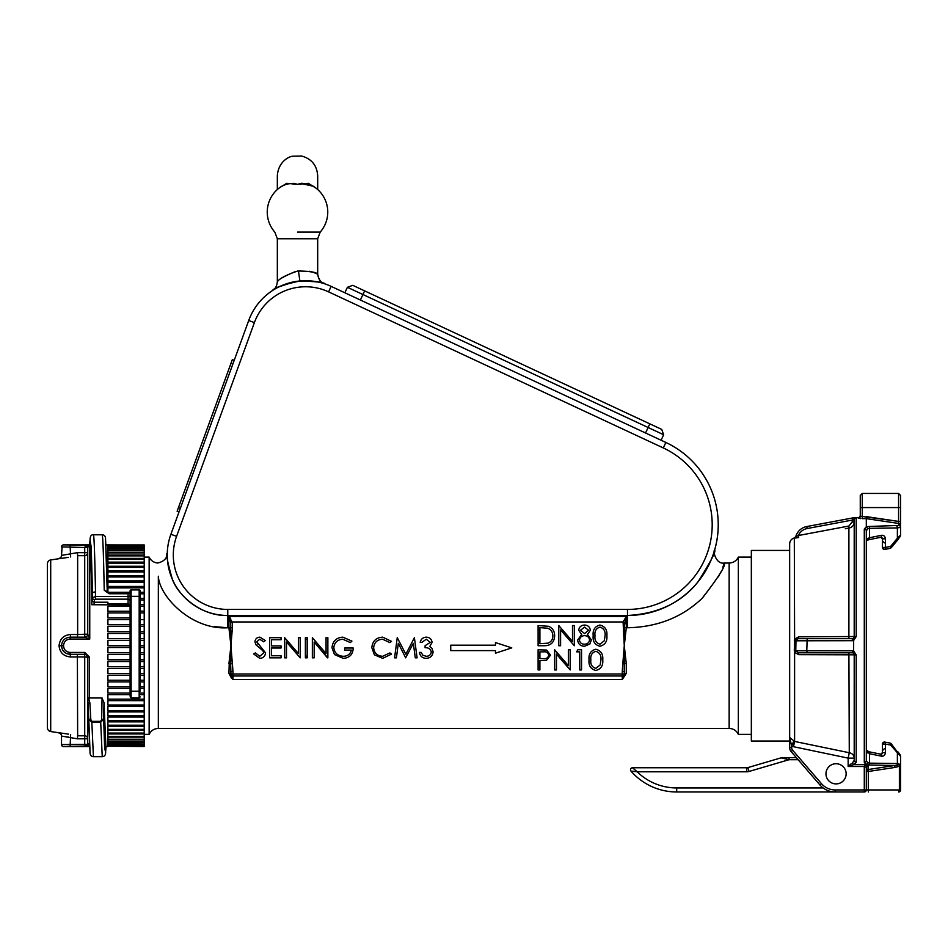 <?xml version="1.0" encoding="UTF-8"?>
<svg xmlns="http://www.w3.org/2000/svg" width="948" height="948" viewBox="0 0 948 948"><rect width="100%" height="100%" fill="white"/><g stroke="black" fill="none" stroke-linecap="round" stroke-linejoin="round"><path stroke-width="1.42" d="M295.764 271.436C284.21 276.176 278.072 279.66 277.361 281.9C278.949 278.771 285.656 275.169 297.506 271.081L298.454 270.938C310.446 271.329 316.857 272.42 317.675 274.197C316.312 272.123 309.593 271.081 297.506 271.081L300.291 270.725M301.843 183.663L313.278 186.258A30.253 30.253 0 0 1 320.199 232.094L297.506 232.094M313.278 186.258L313.278 186.258C308.823 183.604 303.561 182.964 297.506 184.327C291.451 182.964 286.201 183.604 281.746 186.258L285.917 184.422M290.633 183.639L293.027 183.651M281.746 186.258L281.746 186.258A30.253 30.253 0 0 0 274.813 232.094L277.337 238.766L317.687 238.766L320.199 232.094M317.426 274.079L316.087 273.462M315.376 273.154L314.511 272.811M313.492 272.443L309.131 271.247M296.404 281.402C313.587 280.975 322.96 281.757 324.548 283.76C324.737 282.457 316.502 281.532 299.876 280.975C283.262 284.661 274.233 287.789 272.775 290.361C272.657 288.915 280.537 285.929 296.404 281.402M331.136 286.379A60.506 60.506 0 0 0 323.446 283.405A60.506 60.506 0 0 1 331.136 286.379L328.577 291.866A54.463 54.463 0 0 0 254.396 322.593L176.589 536.343A54.463 54.463 0 0 0 227.769 609.434L627.481 609.434L627.481 615.477C657.805 613.96 681.328 602.727 698.084 581.764C710.704 561.631 716.226 551.084 714.626 550.124C716.226 551.013 710.763 561.489 698.238 581.574C681.624 602.572 658.042 613.877 627.481 615.477L227.769 615.477A60.506 60.506 0 0 1 170.901 534.269L248.708 320.519A60.506 60.506 0 0 1 331.136 286.379L665.851 442.455A90.771 90.771 0 0 1 627.481 615.477A90.771 90.771 0 0 0 718.252 524.718M718.359 576.858L719.331 574.998M720.136 573.374L720.705 572.165M722.826 567.165L723.36 565.778M723.383 565.719L724.082 563.693M627.481 615.477L627.481 627.754C657.402 627.149 682.347 617.278 702.326 598.129C718.797 576.811 726.121 565.115 724.308 563.041C726.085 565.281 718.667 577.071 702.041 598.401C682.062 617.385 657.213 627.173 627.481 627.754L626.284 627.754L624.27 645.742L626.284 663.671L622.824 663.659L624.27 645.742L624.27 673.981A2.014 2.014 180 0 1 622.255 675.995L232.971 675.995A2.014 2.014 180 0 1 230.945 673.981L230.66 663.884L228.93 663.671L230.945 645.742L232.971 671.563L232.402 663.659L230.66 663.884L230.945 645.742L228.93 627.801L230.672 627.54L230.53 622.386L229.38 617.586M214.71 626.675L227.769 627.754C191.626 630.207 159.323 596.541 158.34 576.23C157.427 558.668 157.427 558.668 158.34 576.23L158.34 728.431C154.109 728.609 151.052 730.588 149.144 734.368L149.144 557.104L144.215 557.104M626.284 673.376L622.255 679.562L624.27 674.052A2.014 0.675 0 0 1 626.284 673.376L626.284 663.671M229.475 655.933L228.93 673.376A2.014 0.675 0 0 1 230.945 674.052L232.971 679.562L228.93 673.376L231.537 678.282M158.34 728.431L729.154 728.431L729.154 563.041C733.373 562.863 736.442 560.884 738.338 557.104L738.338 734.368L751.337 734.368M229.795 618.89L230.02 619.767M230.139 620.288L230.53 622.386L232.142 621.959L232.402 627.766L230.945 645.742L230.66 627.588L230.945 645.742M589.016 616.555L228.93 616.555L626.284 616.555L624.483 625.562L624.554 627.54L626.284 627.754L626.284 616.555L623.085 621.959L624.685 622.386M450.738 650.601L495.472 650.601L495.472 653.184L511.801 647.887L495.472 642.578L495.472 645.173L450.738 645.173L450.738 650.601M600.179 664.927L600.937 659.855C601.399 655.412 599.705 652.568 595.854 651.323C591.967 652.544 590.296 655.388 590.853 659.855C590.296 664.323 591.967 667.167 595.854 668.387L600.179 664.927M595.794 670.461C590.711 669.11 588.459 665.579 589.052 659.867C588.447 654.132 590.699 650.601 595.794 649.25C600.937 650.577 603.26 654.108 602.75 659.867C603.26 665.615 600.937 669.146 595.794 670.461M605.085 635.646C605.547 631.202 603.84 628.358 599.989 627.114C596.102 628.334 594.432 631.178 595 635.646C594.432 640.125 596.102 642.969 599.989 644.19L604.314 640.718L605.085 635.646L604.314 640.718L599.989 644.19M606.886 635.658C607.395 641.405 605.073 644.936 599.93 646.252C594.846 644.913 592.595 641.381 593.187 635.658C592.595 629.934 594.834 626.391 599.93 625.052C605.073 626.367 607.395 629.91 606.886 635.658M420.189 642.317C420.936 639.106 422.938 637.388 426.185 637.151C429.622 637.329 431.577 639.07 432.087 642.389L429.728 646.536L431.909 648.266L433.118 651.845C432.62 655.945 430.297 658.113 426.138 658.35C422.358 658.149 420.118 656.17 419.407 652.414L421.22 652.414L422.796 655.198L426.173 656.289C429.112 656.253 430.83 654.831 431.304 652.023C430.558 648.953 428.496 647.531 425.095 647.757L425.095 645.683L430.274 642.389L426.221 639.225L422.002 642.317L420.189 642.317M394.581 657.841L397.248 637.672L405.839 654.215L414.406 637.672L417.084 657.841L415.271 657.841L413.34 643.325L405.649 657.841L398.338 643.289L396.406 657.841L394.581 657.841M382.565 639.225C377.162 639.592 374.187 642.448 373.642 647.768C374.211 653.148 377.221 655.992 382.696 656.289L389.901 652.923L391.488 654.12L382.708 658.35L374.389 654.831L371.829 647.638C372.469 641.097 376.083 637.601 382.684 637.151L391.488 641.369L389.901 642.578L382.565 639.225M342.797 639.225C337.464 639.616 334.466 642.424 333.815 647.662C334.585 653.125 337.772 655.992 343.377 656.289C347.667 656.217 350.345 654.144 351.4 650.079L344.681 650.079L344.681 648.017L353.213 648.017C352.929 654.464 349.599 657.912 343.223 658.35L334.478 654.547L332.001 647.745C332.641 641.168 336.256 637.637 342.856 637.151L351.921 641.109L350.369 642.578L342.797 639.225M327.866 657.841L314.167 641.997L314.167 657.841L312.354 657.841L312.354 637.672L326.065 653.539L326.065 637.672L327.866 637.672L327.866 657.841M305.375 657.841L305.375 637.672L307.188 637.672L307.188 657.841L305.375 657.841L305.375 637.672M300.196 637.672L300.196 657.841L286.497 641.997L286.497 657.841L284.684 657.841L284.684 637.672L298.395 653.539L298.395 637.672L300.196 637.672M281.058 639.734L271.495 639.734L271.495 645.944L281.058 645.944L281.058 648.017L271.495 648.017L271.495 655.767L281.058 655.767L281.058 657.841L269.682 657.841L269.682 637.672L281.058 637.672L281.058 639.734M259.385 647.674L256.079 644.924L254.941 641.855C255.261 638.905 256.92 637.34 259.918 637.151L265.286 640.564L263.651 641.808L259.716 639.225L256.754 641.772L265.547 652.899C265.132 656.277 263.212 658.102 259.788 658.35L253.649 653.942L255.356 652.923L259.788 656.289L263.734 652.864L263.011 650.885L259.385 647.674L263.011 650.885L263.734 652.864L259.788 656.289M231.549 636.89L232.402 627.813L228.93 627.801M230.945 673.981L622.255 673.981L622.255 679.562L232.971 679.562L231.608 676.303M231.786 657.711L231.549 654.641M230.672 618.748L229.902 617.586M230.731 625.562L230.672 627.54L232.402 627.766M232.521 624.933L232.142 621.959L228.93 616.555L228.93 627.754L227.769 627.754L227.769 615.477C202.125 616.437 178.579 596.399 172.346 579.252C167.441 562.069 165.746 553.395 167.275 553.241C165.77 553.383 167.429 561.986 172.263 579.086C178.437 596.197 201.9 616.425 227.769 615.477L227.769 609.434M305.375 639.236L307.188 639.533M307.188 655.98L305.375 656.265M230.945 671.563L232.971 671.563L232.971 675.995L589.016 675.995M624.27 671.563L622.255 671.563L622.824 663.659M626.284 627.801L624.554 627.588L624.27 645.742L623.085 621.959L232.142 621.959M552.85 635.907C552.826 632.091 551.061 629.519 547.529 628.204L539.91 627.635L539.91 643.668L547.991 643.159C551.238 641.855 552.85 639.438 552.85 635.907C552.85 639.438 551.238 641.855 547.991 643.159L539.91 643.668L539.91 627.635L541.332 627.635M544.353 645.742L538.109 645.742L538.109 625.562L548.584 626.296C552.672 628.133 554.687 631.344 554.651 635.907C554.272 642.4 550.847 645.671 544.353 645.742M572.497 641.44L572.497 625.562L574.31 625.562L574.31 645.742L560.6 629.899L560.6 645.742L558.787 645.742L558.787 625.562L572.497 641.44M589.561 639.9C589.087 637.198 587.44 635.788 584.632 635.646C581.669 635.764 579.951 637.246 579.477 640.09C579.951 642.827 581.634 644.202 584.513 644.19C587.44 644.142 589.123 642.708 589.561 639.9C589.123 642.708 587.44 644.142 584.513 644.19C581.634 644.202 579.951 642.827 579.477 640.09M591.374 639.864L589.846 644.036L584.489 646.252C580.425 646.121 578.15 644.048 577.664 640.03L581.645 634.496L578.707 630.23C579.24 626.936 581.207 625.206 584.62 625.052C587.973 625.253 589.881 626.995 590.343 630.278L587.476 634.496L591.374 639.864M588.53 630.219L584.513 627.114L580.52 630.254L584.584 633.584L588.53 630.219L584.584 633.584L580.52 630.254M548.702 655.187C548.145 652.603 546.439 651.489 543.607 651.845L539.91 651.845L539.91 658.564L543.441 658.611C546.356 658.967 548.11 657.829 548.702 655.187M538.109 669.94L538.109 649.771L546.652 650.079L550.515 655.187L546.498 660.306L539.91 660.638L539.91 669.94L538.109 669.94M539.91 651.845L539.91 658.564L543.441 658.611M556.464 669.94L554.651 669.94L554.651 649.771L568.362 665.65L568.362 649.771L570.175 649.771L570.175 669.94L556.464 654.096L556.464 669.94M576.633 651.845L577.818 649.771L581.551 649.771L581.551 669.94L579.738 669.94L579.738 651.845L576.633 651.845M259.716 639.225L256.754 641.772L258.081 644.379M271.495 639.734L271.495 645.944M271.495 648.017L271.495 655.767M327.463 657.841L314.167 641.997M333.815 647.662C334.585 653.125 337.772 655.992 343.377 656.289C347.667 656.217 350.345 654.144 351.4 650.079M373.642 647.768C374.211 653.148 377.221 655.992 382.696 656.289M422.796 655.198L426.173 656.289C429.112 656.253 430.83 654.831 431.304 652.023M301.997 183.213L297.838 184.22M279.067 188.095L286.64 183.355L297.506 184.327L308.384 183.355L315.957 188.095M317.687 189.529L317.687 175.771L317.687 189.529M277.337 189.529L277.337 175.771L277.337 189.529M297.186 184.22L293.726 183.32M320.649 282.611L319.559 282.35M315.803 281.58L313.302 281.201M308.764 280.798L307.188 280.727M248.708 320.519A60.506 60.506 0 0 1 321.585 282.871A60.506 60.506 0 0 0 248.708 320.519L254.396 322.593M179.03 511.956L177.134 511.268L178.508 507.476L232.319 359.636L234.215 360.323M663.659 434.753L347.406 287.291L352.763 285.336L661.704 429.397L663.659 434.753L661.1 440.239M352.763 285.336L347.406 287.291L344.847 292.766M853.117 764.846L848.152 766.494L851.292 763.65M866.188 767.264L863.746 766.494L866.152 764.763L864.292 762.393L864.292 529.079L866.306 526.78L868.878 526.46A2.014 0.948 87.4 0 1 869.529 528.332L867.716 528.711L866.306 530.916L866.306 760.557L866.306 750.129L869.02 751.788L867.124 751.148M807.163 652.793L806.784 650.778L852.56 650.778L852.193 652.793A2.014 2.014 0 0 1 854.207 654.819L798.69 654.653L798.323 652.793L852.193 652.793L798.323 652.793L795.775 650.778L806.784 650.778L807.163 638.679L798.323 638.679L795.988 639.841L795.775 650.778L794.305 650.684L794.602 639.106L798.69 636.819L856.222 636.511L853.638 640.504L853.638 650.968L856.222 654.961L856.222 762.204L854.03 764.621L866.152 764.621M900.6 521.4L898.586 521.4L898.586 493.446L862.277 493.446L862.277 507.571L900.6 507.571L900.6 495.472L900.6 525.453A2.014 2.003 180 0 0 898.882 523.474L866.306 518.639L866.306 526.78M858.248 518.212L858.248 517.655C858.497 518.319 859.172 517.644 860.263 515.641L860.263 516.198A2.014 2.003 180 0 1 858.248 518.212L860.737 518.603M853.638 517.762L856.044 517.904M866.306 771.482A2.014 1.955 180 0 1 868.036 769.551L868.332 771.482L866.306 771.482L866.306 767.738L866.306 789.957A2.014 2.014 0 0 1 864.292 791.971L835.212 791.971A20.169 20.169 0 0 1 819.937 784.968L791.13 751.563A6.055 6.055 0 0 1 789.66 747.616L789.66 543.856C789.862 540.81 791.414 538.855 794.329 537.966L795.81 536.556M796.332 537.907L798.69 537.504L794.305 538.085L794.602 639.106L795.988 639.841M825.969 773.817A10.084 10.084 0 0 1 836.053 763.733A10.084 10.084 0 0 1 846.137 773.817A10.084 10.084 0 0 1 836.053 783.901A10.084 10.084 0 0 1 825.969 773.817M900.008 754.987A2.014 1.955 180 0 1 900.6 756.374L900.6 759.526L900.6 756.374L890.622 745.045L885.408 744.062L885.408 752.629C885.088 755.224 883.737 756.397 881.379 756.16A2.014 0.936 -79.5 0 0 880.799 754.17L869.02 751.788A2.014 0.924 -77.6 0 1 869.529 753.755L866.425 751.029M885.408 752.629L882.446 752.629L882.446 744.062L884.46 742.047A2.014 2.014 0 0 0 882.446 744.062L882.624 743.244A2.014 2.014 0 0 1 882.944 742.734L883.145 742.533A2.014 2.014 0 0 1 883.643 742.213L884.46 742.047A2.014 2.014 0 0 1 884.851 742.083L884.851 742.083A2.014 0.924 -78.9 0 0 884.46 742.165A2.014 1.896 -0 0 0 882.446 744.062L885.408 744.062A2.014 0.924 -78.9 0 0 884.851 742.083L890.042 743.054A2.014 0.936 -79.8 0 1 890.622 745.045A2.014 0.64 -39 0 0 891.25 743.777A2.014 0.64 -39 0 0 891.108 743.694A2.014 1.908 0 0 0 890.326 743.232M864.292 762.393A2.014 1.837 180 0 0 866.306 760.557L867.716 762.761L869.529 763.14L897.377 763.543L897.377 753.222A2.014 0.652 -40.1 0 0 897.981 751.918A2.014 0.652 -40.1 0 0 897.863 751.847M853.638 640.504L852.56 640.694L852.193 638.679A2.014 2.014 0 0 0 854.207 636.665L854.207 520.002L852.88 517.904M807.163 638.679L852.193 638.679A2.014 2.014 0 0 0 854.207 636.665L852.88 640.362M806.784 526.543L852.56 517.964L852.193 522.04L852.193 520.085L807.163 528.534L806.784 526.543A14.113 14.113 0 0 0 795.775 536.663A14.113 14.113 0 0 1 806.784 526.543A14.113 14.113 0 0 0 795.775 536.663L795.775 536.663A2.014 2.014 15.4 0 1 794.305 538.085M794.602 538.109A2.014 1.801 -93.6 0 0 795.988 536.627L798.323 535.537L848.898 526.021L852.193 522.04L854.207 522.04C853.982 525.216 852.335 527.195 849.278 528L845.308 528.747M852.193 520.085L854.207 520.002A2.014 2.014 -0 0 1 856.222 517.987L856.222 636.511M807.163 528.534A12.099 12.099 0 0 0 798.323 535.537L798.69 537.504M798.323 638.679L798.69 636.819M852.56 640.694L794.305 640.789M795.988 651.631L794.602 652.366L794.305 650.684M798.69 654.653L794.602 652.366L794.602 741.431L849.278 752.736A6.055 5.487 180 0 1 854.207 758.127L848.152 758.127L849.278 752.736L848.898 652.793M852.56 650.778L853.638 650.968M854.03 764.621A2.014 1.41 67 0 1 852.56 762.749L854.207 760.379L854.207 654.807L852.88 651.11M854.207 654.807L856.222 654.961M854.207 758.436L854.207 760.379A2.014 1.837 -0 0 0 856.222 762.204M860.263 507.571L862.277 507.571L862.277 518.639L866.306 518.639L866.46 516.648L898.586 521.4L898.882 523.474L898.586 521.4L860.263 516.198L860.263 495.472L862.277 493.446M897.863 539.625A2.014 0.652 -139.9 0 0 897.981 539.554A2.014 0.652 -139.9 0 0 897.377 538.251L900.6 535.099L900.6 531.947L900.6 535.099L897.981 539.554L891.25 547.695A2.014 0.64 -141 0 0 890.622 546.427L897.377 538.251L897.377 527.929L869.529 528.332L869.529 537.717A2.014 0.924 77.6 0 1 869.02 539.685L880.799 537.303L882.446 538.843L882.292 538.049M884.46 549.307A2.014 0.924 -101.1 0 0 884.851 549.39L884.851 549.39A2.014 0.924 -101.1 0 0 885.408 547.411L890.622 546.427A2.014 0.936 -100.2 0 1 890.042 548.418L884.851 549.39A2.014 2.014 0 0 1 884.46 549.425L882.446 547.411L882.446 538.843L885.408 538.843C885.077 536.236 883.726 535.063 881.379 535.324A2.014 0.936 79.5 0 1 880.799 537.303M890.326 548.24A2.014 1.908 180 0 0 891.108 547.778L891.108 547.032M882.446 547.411A2.014 2.014 0 0 0 884.46 549.425L883.643 549.259A2.014 2.014 0 0 1 883.145 548.939L882.944 548.738A2.014 2.014 0 0 1 882.624 548.24L882.446 547.411L885.408 547.411L885.408 538.843M866.306 541.355L867.681 538.582L869.529 537.717L881.711 535.276M881.095 537.113L881.747 537.315M867.681 538.582L866.425 540.443M867.278 540.241L869.02 539.685M867.716 528.711L866.401 526.887L867.716 528.711M868.878 526.46L898.882 525.453A2.014 1.967 0 0 1 900.6 527.396L897.377 527.929A2.014 0.948 90.9 0 0 896.725 525.998M900.6 531.947L900.6 527.396L900.564 535.49L899.545 537.54M867.681 752.902L866.306 750.129L867.278 751.231M881.379 756.16L869.529 753.755L869.529 763.14A2.014 0.948 92.6 0 1 868.878 765.012L866.401 764.586L867.716 762.761L866.152 764.763M866.306 530.916A2.014 1.837 180 0 0 864.292 529.079M870.3 519.231L898.882 523.474L898.882 525.453L898.882 523.474M898.23 764.692L897.116 765.143M899.071 764.017L899.379 765.723L898.123 766.577M890.717 766.103L870.3 769.207M866.306 767.738A2.014 1.896 180 0 1 868.036 765.865L865.868 764.87L868.036 765.865L868.036 769.551L894.711 765.498L868.878 765.012M868.332 771.482L894.995 767.43L894.711 765.498L897.021 765.166L897.602 766.79L894.995 767.43L868.332 771.482L868.332 789.957L899.379 789.957L898.586 791.971A2.014 2.014 0 0 0 900.6 789.957L900.6 759.526M796.403 757.677L789.032 757.677L796.403 757.677L791.13 751.563L819.937 784.968L821.466 783.652A18.154 18.154 0 0 0 835.212 789.957L864.292 789.957L864.292 766.837M746.728 767.761L746.728 771.802A8.07 8.07 0 0 0 749.003 771.471L747.865 767.607L781.034 757.843L747.865 767.607A4.029 4.029 0 0 1 746.728 767.761L632.517 767.761L637.186 771.802L631.001 771.103A60.506 60.506 0 0 0 676.706 791.971L836.053 791.971L676.706 791.971A60.506 60.506 0 0 1 631.001 771.103A60.506 60.506 0 0 0 676.706 791.971A60.506 60.506 0 0 1 631.001 771.103L635.172 771.601M798.145 759.704L789.032 759.704L781.034 757.843M749.003 771.471L789.032 759.704L789.032 757.677L782.171 757.677A2.014 1.398 -90 0 0 781.626 757.843M858.248 791.971L836.053 791.971M790.442 750.591L791.13 751.574A6.055 6.055 0 0 1 789.66 747.616A6.055 6.055 0 0 0 791.13 751.563A6.055 6.055 0 0 1 789.66 747.616A6.055 6.055 0 0 0 791.13 751.563L792.658 750.247L821.466 783.652M789.696 748.268L789.66 747.616L791.687 747.616L791.687 746.159L789.66 737.449L794.602 741.431L793.488 746.704L791.687 746.159L793.701 741.099M897.377 763.543A2.014 0.948 89.1 0 1 897.021 765.166L898.858 763.578L897.377 763.543M900.6 756.35L900.6 789.957L899.379 789.957L899.379 765.723M882.446 752.629L880.799 754.17L882.446 752.629L881.747 754.158M789.66 741.04L751.337 741.04L751.337 550.433L789.66 550.433M130.101 592.82A2.014 0.948 0 0 1 128.087 593.756L109.174 593.756L109.174 592.69L128.087 592.69A2.014 2.014 0 0 0 128.691 592.595L130.101 591.931M130.101 604.978L91.778 604.717L92.454 593.294A3.022 1.469 0 0 1 95.464 591.955L95.499 591.955C94.8 555.327 94.125 536.284 93.461 534.802L102.218 534.802C102.87 536.189 103.533 554.663 104.233 590.225L109.174 592.69M89.325 745.957A1.612 1.588 44.7 0 1 87.726 744.358L84.716 744.358L84.716 738.812L77.38 738.812L61.513 736.063L61.513 744.571L84.716 744.358L84.716 746.36L87.737 744.299A1.612 1.6 -0 0 0 89.349 745.898L63.54 746.586L89.574 746.586M90.06 752.013L87.808 699.731L89.835 697.977L88.709 698.344L89.882 702.978L90.807 719.556L91.838 721.345L91.838 722.281L88.792 719.248L87.88 702.646L89.882 702.978M61.513 744.571A2.014 2.014 0 0 0 63.54 746.586L64.5 746.526M67.545 746.396L68.742 746.372M106.046 544.887L144.215 545.029M107.906 746.586L105.892 746.586L104.007 702.587L103.652 719.188L100.666 722.281L91.838 722.281L93.414 756.67C91.079 756.658 89.953 755.023 90.036 751.764L88.792 719.248L90.807 719.556M144.215 746.526L107.906 746.206M107.906 746.04L107.906 745.341L107.906 746.04L144.215 746.206M107.906 745.341L144.215 745.341L144.215 744.002L107.906 744.002L107.906 745.057L144.215 745.057M107.906 743.587L107.906 742.177L107.906 743.587L144.215 744.002M107.906 742.177L144.215 742.177L144.215 739.89L107.906 739.89L107.906 741.656L144.215 741.656M107.906 739.239L107.906 737.141L107.906 739.239L144.215 739.239L144.215 739.89M107.906 737.141L144.215 737.141L144.215 733.942L107.906 733.942L107.906 736.383L144.215 736.383M107.906 733.077L107.906 730.315L107.906 733.077L144.215 733.077L144.215 733.942M107.906 730.315L144.215 730.315L144.215 726.275L107.906 726.275L107.906 729.344L144.215 729.344M107.906 725.208L107.906 721.855L107.906 725.208L144.215 725.208L144.215 726.275M107.906 721.855L144.215 721.855L144.215 717.044L107.906 717.044L107.906 720.681L144.215 720.681M107.906 715.799L107.906 711.901L107.906 715.799L144.215 715.799L144.215 717.044M107.906 711.901L144.215 711.901L144.215 706.426L107.906 706.426L107.906 710.562L144.215 710.562M107.906 705.016L107.906 700.667L107.906 705.016L144.215 705.016L144.215 706.426M107.906 700.667L144.215 700.667L144.215 694.635L140.185 694.635M107.906 699.174L107.906 694.635L107.906 699.174L144.215 699.174M107.906 694.635L130.101 694.635M140.185 693.083L144.215 693.083L144.215 694.635M130.101 688.355L107.906 688.355L107.906 693.083L130.101 693.083M130.101 681.873L107.906 681.873L107.906 686.755L130.101 686.755M130.101 675.225L107.906 675.225L107.906 680.226L130.101 680.226M130.101 668.423L107.906 668.423L107.906 673.53L130.101 673.53M130.101 661.514L107.906 661.514L107.906 666.705L130.101 666.705M130.101 654.523L107.906 654.523L107.906 659.772L130.101 659.772M130.101 647.496L107.906 647.496L107.906 652.769L130.101 652.769M130.101 640.457L107.906 640.457L107.906 645.742L130.101 645.742M130.101 633.442L107.906 633.442L107.906 638.703L130.101 638.703M130.101 626.498L107.906 626.498L107.906 631.7L130.101 631.7M130.101 619.636L107.906 619.636L107.906 624.768L130.101 624.768M130.101 612.906L107.906 612.906L107.906 617.942L130.101 617.942M130.101 606.329L107.906 606.329L107.906 611.247L130.101 611.247M91.814 595.308L91.778 604.717M91.849 596.849C91.138 563.408 90.451 546.084 89.799 544.887L63.54 544.887L89.752 545.112L87.749 547.399L84.739 547.115L89.752 545.112L89.752 639.047L84.739 637.163A3.022 3.022 0 0 0 87.737 634.141L87.737 547.589L61.513 546.901A2.014 2.014 0 0 1 63.54 544.887M70.093 639.047C66.087 639.473 63.895 641.701 63.54 645.742C63.895 649.771 66.076 651.999 70.093 652.425L84.716 652.425L89.325 657L89.349 698.036A1.612 0.841 0 0 1 87.737 697.195L87.726 657L84.716 652.425L84.716 654.31L70.093 654.31C64.879 653.8 62.023 650.944 61.513 645.742C62.035 640.528 64.891 637.66 70.093 637.163L84.739 637.163A3.022 3.01 90 0 0 87.749 634.176L89.752 639.047L70.093 639.047L70.638 634.508L77.653 634.508L77.38 637.163M91.838 721.345L100.666 721.345L101.637 719.556L102.064 697.989L89.835 697.977M101.922 697.977L104.007 702.587M130.101 695.915L130.101 590.936A1.007 1.007 0 0 1 131.108 589.929L131.108 697.906L139.178 697.906L139.178 589.929A1.007 1.007 0 0 1 140.185 590.936L140.185 689.907M140.185 592.073L140.185 590.936M68.422 557.353L50.706 559.913A4.029 4.029 0 0 0 47.4 563.882L47.4 727.59A4.029 4.029 0 0 0 50.706 731.56L68.422 734.131M77.38 654.31L77.653 735.802L84.716 735.802L84.716 656.964L70.638 656.964C63.706 656.395 59.843 652.651 59.037 645.742C59.854 638.798 63.717 635.065 70.638 634.508M84.716 637.163L84.716 555.67L77.653 555.67L77.653 634.508L87.737 634.141A3.022 3.022 0 0 1 84.716 637.163A3.022 3.022 0 0 0 87.737 634.141M101.637 719.556L103.652 719.188L104.659 748.636L105.619 751.764C105.809 754.857 104.683 756.492 102.242 756.67L93.414 756.67M109.174 593.756L104.233 590.225L107.325 592.002M77.38 738.812L77.653 735.802M59.961 558.325L59.037 558.384A3.022 3.022 0 0 0 61.513 555.409L62.094 546.925M61.513 555.409L77.38 552.66L84.716 552.66L84.716 547.589M59.037 645.742L61.513 645.742L62.177 649.025M64.76 652.449L66.704 653.61M66.858 653.67L70.093 654.31L70.093 652.425M89.349 657.521L87.737 657.331A3.022 3.022 0 0 0 87.726 657L89.325 657M87.56 656.312A3.022 3.022 0 0 0 84.716 654.31L84.716 656.964L87.737 657.331A3.022 3.022 0 0 0 87.726 657M87.737 744.299L87.737 699.446A1.612 0.936 0 0 0 87.808 699.731L88.709 698.344M87.737 699.446L87.737 697.195M100.666 721.345L102.242 756.67M105.619 751.764L106.081 746.586M87.737 742.604A1.612 1.576 -0 0 0 89.349 744.18L89.349 745.898M59.037 733.088A3.022 3.022 0 0 1 61.513 736.063L62.106 736.11M66.846 736.762L68.398 737.07M70.093 746.36L70.638 734.51M70.638 656.964L70.093 654.31M77.653 555.67L77.38 552.66M70.638 556.962L70.093 545.112L84.716 545.112M47.4 569.084L47.4 722.388M84.739 744.358L85.818 745.472M91.814 604.243L91.968 600.428L93.982 602.229L107.906 602.229L107.906 604.717L130.089 604.812M130.077 604.717L128.087 603.829L128.087 599.16A2.014 1.766 180 0 1 130.101 600.925M140.185 624.768L144.215 624.768L144.215 612.906L140.185 612.906M140.185 617.942L140.185 619.636L144.215 619.636L144.215 587.89L107.906 587.89L107.906 592.299L129.84 592.299M140.185 611.022L144.215 611.247M140.185 606.329L144.215 606.329L144.215 604.717L140.185 604.717M140.185 599.954L144.215 599.954L144.215 598.389L140.185 598.389L144.215 598.389M140.185 592.299L144.215 592.299M107.906 592.299L107.906 587.89M107.906 586.457L144.215 586.457L144.215 582.273L107.906 582.273L107.906 586.457L107.906 582.273M107.906 580.911L144.215 580.911L144.215 576.953L107.906 576.953L107.906 580.911L107.906 576.953M107.906 575.685L144.215 575.685L144.215 571.976L107.906 571.976L107.906 575.685L107.906 571.976M107.906 570.791L144.215 570.791L144.215 567.366L107.906 567.366L107.906 570.791L107.906 567.366M107.906 566.264L144.215 566.264L144.215 563.124L107.906 563.124L107.906 566.264L107.906 563.124M107.906 562.128L144.215 562.128L144.215 559.296L107.906 559.296L107.906 562.128L107.906 559.296M107.906 558.396L144.215 558.396L144.215 555.884L107.906 555.884L107.906 558.396L107.906 555.884M107.906 555.09L144.215 555.09L144.215 552.897L107.906 552.897L107.906 555.09L107.906 552.897M107.906 552.234L144.215 552.234L144.215 550.385L107.906 550.385L107.906 552.234L107.906 550.385M107.906 549.816L144.215 549.816L144.215 548.323L107.906 548.323L107.906 549.816L107.906 548.323M107.906 547.885L144.215 547.885L144.215 546.735L107.906 546.735L107.906 547.885L107.906 546.735M107.906 546.415L144.215 546.415L144.215 545.633L107.906 545.633L107.906 546.415L107.906 545.633M107.906 544.946L144.215 544.946M144.215 746.04L144.215 745.341M107.906 745.057L107.906 744.002M144.215 743.587L144.215 742.177M107.906 741.656L107.906 739.89M144.215 739.239L144.215 737.141M107.906 736.383L107.906 733.942M144.215 733.077L144.215 730.315M107.906 729.344L107.906 726.275M144.215 725.208L144.215 721.855M107.906 720.681L107.906 717.044M144.215 715.799L144.215 711.901M107.906 710.562L107.906 706.426M144.215 705.016L144.215 700.667M140.185 686.755L144.215 686.755L144.215 668.423L140.185 668.423L140.185 666.705L144.215 666.705L144.215 668.423M140.185 681.873L144.215 681.873L144.215 680.226L140.185 680.226M140.185 675.225L144.215 675.225L144.215 673.53L140.185 673.53M144.215 666.705L144.215 654.523L140.185 654.523M140.185 659.772L144.215 659.772L144.215 661.514L140.185 661.514L140.185 666.705M140.185 652.769L144.215 652.769L144.215 654.523M140.185 631.7L144.215 631.7L144.215 624.768L144.215 626.498L140.185 626.498M140.185 633.442L144.215 633.442L144.215 631.7M140.185 638.703L144.215 638.703L144.215 633.442M140.185 640.457L144.215 640.457L144.215 638.703M140.185 645.742L144.215 645.742L144.215 640.457M140.185 647.496L144.215 647.496L144.215 645.742M144.215 652.769L144.215 647.496M144.215 686.755L144.215 693.083M144.215 552.234L144.215 552.897M144.215 555.09L144.215 555.884M144.215 558.396L144.215 559.296M144.215 562.128L144.215 563.124M144.215 566.264L144.215 567.366M144.215 570.791L144.215 571.976M144.215 575.685L144.215 576.953M144.215 580.911L144.215 582.273M144.215 586.457L144.215 587.89M140.185 593.792L144.215 593.792M140.185 688.355L144.215 688.355M95.464 591.955L95.464 599.16L94.456 599.61A2.014 1.754 -169.8 0 1 92.454 597.773L92.454 593.294M130.101 595.605A2.014 0.901 0 0 1 128.087 596.505L95.464 596.505L92.454 597.773L91.968 600.428M92.489 593.152L91.245 547.434L90.06 539.803L89.598 544.887M93.982 604.812L94.456 599.61M107.906 603.829L128.087 603.829M107.243 591.564L105.572 539.59L107.823 592.346M299.876 280.975L298.454 270.938M627.481 609.434A84.716 84.716 0 0 0 663.292 447.942L328.577 291.866M665.851 442.455L663.292 447.942M176.589 536.343L170.901 534.269M232.971 675.995L232.971 679.562M624.27 673.981L622.255 673.981L622.255 671.563M180.404 508.164L178.508 507.476M232.841 364.115L230.945 363.428M649.818 423.851L645.564 432.999M364.648 290.87L360.382 300.018M863.746 766.494L848.152 766.494L848.152 758.127L793.488 746.704M632.517 767.761A2.014 2.014 0 0 0 631.001 771.103M848.898 638.679L848.898 526.021M791.687 747.616A4.029 4.029 0 0 0 792.658 750.247M900.6 789.957A2.014 2.014 0 0 1 898.586 791.971M866.306 789.957A2.014 2.014 0 0 1 864.292 791.971L864.292 789.957L868.332 789.957L868.332 791.971M835.212 791.971L835.212 789.957M746.728 771.802L637.186 771.802A56.477 56.477 0 0 0 676.706 787.942L823.113 787.942M676.706 791.971L676.706 787.942M95.464 599.16L128.087 599.16L128.087 592.69M50.706 559.913L50.706 731.56M84.716 738.812L84.716 735.802A3.022 2.998 -0 0 1 87.737 738.812L84.716 738.812M61.513 645.742L63.54 645.742M87.737 552.66L84.716 552.66L84.716 555.67A3.022 2.998 180 0 0 87.737 552.66M140.185 596.339L130.101 596.339M140.185 691.211L130.101 691.211M272.751 290.384L272.728 290.384C275.24 288.986 276.78 286.166 277.337 281.923L277.337 238.766M317.687 274.209C318.765 279.743 321.064 282.942 324.595 283.772L324.583 283.772C320.803 282.682 318.504 279.494 317.687 274.209L317.687 238.766M729.154 563.041L724.308 563.041C715.704 564.581 712.754 550.409 714.614 550.16L714.579 550.278M729.154 728.431C733.373 728.609 736.442 730.588 738.338 734.368M738.338 557.104L751.337 557.104M149.144 734.368L144.215 734.368M167.275 553.359L167.275 553.276C167.097 558.277 163.921 561.524 157.771 563.017C153.801 562.65 150.922 560.683 149.144 557.104M317.687 175.771C316.976 165.414 311.631 158.837 301.642 156.029L292.541 156.219C288.405 156.704 278.25 162.096 277.337 175.771M854.207 517.655L858.248 517.655M900.102 754.786L898.775 752.902M900.6 756.374L891.25 743.777M884.46 542.872L882.446 540.846M897.981 539.554L898.87 538.464M898.586 493.446L900.6 495.472M790.229 750.176L789.85 749.121M884.46 748.6L882.446 750.626M131.108 697.906L130.101 696.899M139.178 589.929L131.108 589.929M139.178 697.906L140.185 696.899M93.461 534.802C91.257 534.518 90.119 536.189 90.06 539.803M105.572 539.59C105.678 536.45 104.564 534.862 102.218 534.802"/></g></svg>
